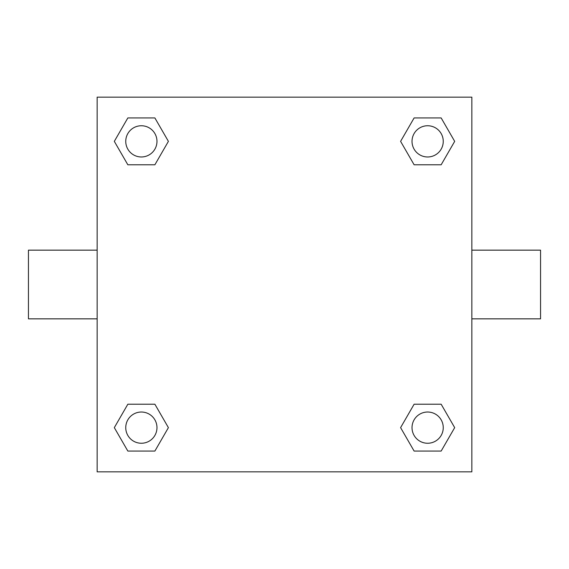 <?xml version="1.0" encoding="UTF-8"?>
<svg xmlns="http://www.w3.org/2000/svg" width="569" height="569" viewBox="0 0 569 569"><rect width="100%" height="100%" fill="white"/><g stroke="black" fill="none" stroke-linecap="round" stroke-linejoin="round"><path stroke-width="0.85" d="M471.85 250.154L540.55 250.154L540.55 318.846L471.85 318.846M97.15 318.846L28.45 318.846L28.45 250.154L97.15 250.154M97.15 97.15L471.85 97.15L471.85 471.85L97.15 471.85L97.15 97.15M127.84 404.218L154.882 404.218L168.403 427.639L154.882 451.061L127.84 451.061L114.319 427.639L127.84 404.218L154.882 404.218L127.84 404.218M414.118 117.939L441.16 117.939L454.681 141.361L441.16 164.782L414.118 164.782L400.597 141.361L414.118 117.939L441.16 117.939L414.118 117.939M127.84 117.939L154.882 117.939L168.403 141.361L154.882 164.782L127.84 164.782L114.319 141.361L127.84 117.939L154.882 117.939L127.84 117.939M414.118 404.218L441.16 404.218L454.681 427.639L441.16 451.061L414.118 451.061L400.597 427.639L414.118 404.218L441.16 404.218L414.118 404.218M441.16 451.061L414.118 451.061L441.16 451.061M443.251 427.639A15.612 15.612 0 0 0 419.83 414.118A15.612 15.612 0 0 0 419.83 441.16A15.612 15.612 0 0 0 443.251 427.639M154.882 451.061L127.84 451.061L154.882 451.061M156.973 427.639A15.612 15.612 0 0 0 133.559 414.118A15.612 15.612 0 0 0 133.559 441.16A15.612 15.612 0 0 0 156.973 427.639M441.16 164.782L414.118 164.782L441.16 164.782M443.251 141.361A15.612 15.612 0 0 0 419.83 127.84A15.612 15.612 0 0 0 419.83 154.882A15.612 15.612 0 0 0 443.251 141.361M154.882 164.782L127.84 164.782L154.882 164.782M156.973 141.361A15.612 15.612 0 0 0 133.559 127.84A15.612 15.612 0 0 0 133.559 154.882A15.612 15.612 0 0 0 156.973 141.361"/></g></svg>

